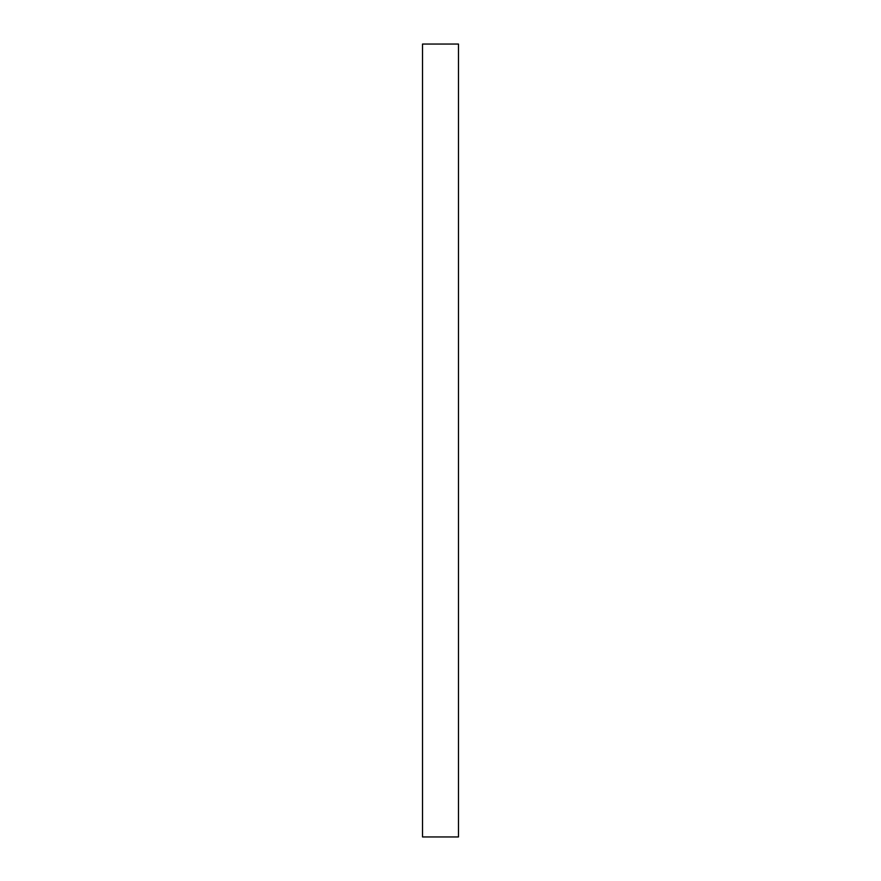 <?xml version="1.0" encoding="UTF-8"?>
<svg xmlns="http://www.w3.org/2000/svg" width="881" height="881" viewBox="0 0 881 881"><rect width="100%" height="100%" fill="white"/><g stroke="black" fill="none" stroke-linecap="round" stroke-linejoin="round"><path stroke-width="1.32" d="M458.483 836.95L458.483 44.05L422.517 44.05L422.517 836.95L458.483 836.95"/></g></svg>
